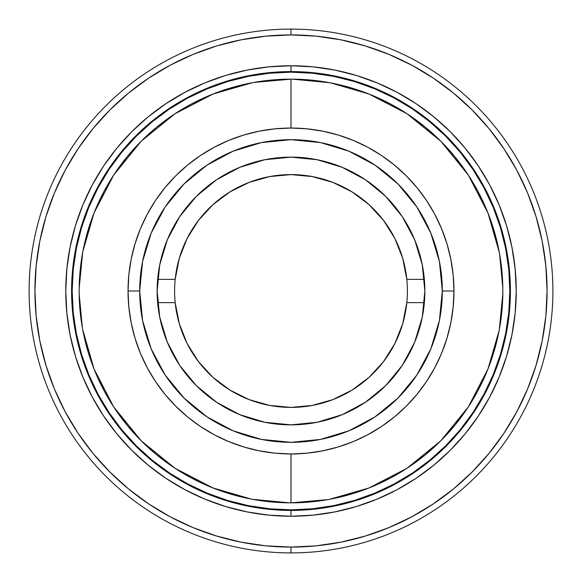 <?xml version="1.0" encoding="UTF-8"?>
<svg xmlns="http://www.w3.org/2000/svg" width="582" height="582" viewBox="0 0 582 582"><rect width="100%" height="100%" fill="white"/><g stroke="black" fill="none" stroke-linecap="round" stroke-linejoin="round"><path stroke-width="0.87" d="M157.14 291A133.86 133.86 0 0 1 291 157.14A133.86 133.86 0 0 1 424.86 291L422.285 264.883L414.668 239.777L402.3 216.635L385.655 196.345L365.365 179.7L342.223 167.332L317.117 159.715L291 157.14L264.883 159.715L239.777 167.332L216.635 179.7L196.345 196.345L179.7 216.635L167.332 239.777L159.715 264.883L157.14 291L159.715 317.117L167.332 342.223L179.7 365.365L196.345 385.655L216.635 402.3L239.777 414.668L264.883 422.285L291 424.86L317.117 422.285L342.223 414.668L365.365 402.3L385.655 385.655L402.3 365.365L414.668 342.223L422.285 317.117L424.86 291A133.86 133.86 0 0 1 291 424.86A133.86 133.86 0 0 1 157.14 291M253.854 82.433L291 79.152A211.848 211.848 0 0 0 79.152 291A211.848 211.848 0 0 0 291 502.848L291 453.96L275.024 453.174L259.208 450.832L243.698 446.94L228.639 441.556L214.183 434.718L200.463 426.497L187.622 416.967L175.771 406.229L165.033 394.378L155.503 381.537L147.282 367.817L140.444 353.361L135.06 338.302L131.168 322.792L128.826 306.976L128.04 291L128.826 275.024L131.168 259.208L135.06 243.698L140.444 228.639L147.282 214.183L155.503 200.463L165.033 187.622L175.771 175.771L187.622 165.033L200.463 155.503L214.183 147.282L228.639 140.444L243.698 135.06L259.208 131.168L275.024 128.826L291 128.04L306.976 128.826L322.792 131.168L338.302 135.06L353.361 140.444L367.817 147.282L381.537 155.503L394.378 165.033L406.229 175.771L416.967 187.622L426.497 200.463L434.718 214.183L441.556 228.639L446.94 243.698L450.832 259.208L453.174 275.024L453.96 291L442.32 291A151.32 151.32 0 0 1 291 442.32A151.32 151.32 0 0 1 139.68 291L128.04 291A162.96 162.96 0 0 0 291 453.96A162.96 162.96 0 0 0 453.96 291A162.96 162.96 0 0 1 291 453.96A162.96 162.96 0 0 1 128.04 291A162.96 162.96 0 0 1 291 128.04A162.96 162.96 0 0 1 453.96 291L453.174 275.024L450.832 259.208L446.94 243.698L441.556 228.639L434.718 214.183L426.497 200.463L416.967 187.622L406.229 175.771L394.378 165.033L381.537 155.503L367.817 147.282L353.361 140.444L338.302 135.06L322.792 131.168L306.976 128.826L291 128.04L275.024 128.826L259.208 131.168L243.698 135.06L228.639 140.444L214.183 147.282L200.463 155.503L187.622 165.033L175.771 175.771L165.033 187.622L155.503 200.463L147.282 214.183L140.444 228.639L135.06 243.698L131.168 259.208L128.826 275.024L128.04 291L128.826 306.976L131.168 322.792L135.06 338.302L140.444 353.361L147.282 367.817L155.503 381.537L165.033 394.378L175.771 406.229L187.622 416.967L200.463 426.497L214.183 434.718L228.639 441.556L243.698 446.94L259.208 450.832L275.024 453.174L291 453.96L306.976 453.174L322.792 450.832L338.302 446.94L353.361 441.556L367.817 434.718L381.537 426.497L394.378 416.967L406.229 406.229L416.967 394.378L426.497 381.537L434.718 367.817L441.556 353.361L446.94 338.302L450.832 322.792L453.174 306.976L453.96 291A162.96 162.96 0 0 0 291 128.04A162.96 162.96 0 0 0 128.04 291L139.68 291A151.32 151.32 0 0 1 291 139.68A151.32 151.32 0 0 1 442.32 291L453.96 291L453.174 306.976L450.832 322.792L446.94 338.302L441.556 353.361L434.718 367.817L426.497 381.537L416.967 394.378L406.229 406.229L394.378 416.967L381.537 426.497L367.817 434.718L353.361 441.556L338.302 446.94L322.792 450.832L306.976 453.174L291 453.96L291 502.848A211.848 211.848 0 0 0 502.848 291A211.848 211.848 0 0 0 291 79.152L291 128.04L291 79.152A211.848 211.848 0 0 1 502.848 291A211.848 211.848 0 0 1 291 502.848A211.848 211.848 0 0 1 79.152 291A211.848 211.848 0 0 1 291 79.152L270.237 80.171L255.694 82.113M139.68 291L142.59 261.478L151.196 233.091L165.179 206.93L183.999 183.999L206.93 165.179L233.091 151.196L261.478 142.59L291 139.68L320.522 142.59L348.909 151.196L375.07 165.179L398.001 183.999L416.821 206.93L430.804 233.091L439.41 261.478L442.32 291L439.41 320.522L430.804 348.909L416.821 375.07L398.001 398.001L375.07 416.821L348.909 430.804L320.522 439.41L291 442.32L261.478 439.41L233.091 430.804L206.93 416.821L183.999 398.001L165.179 375.07L151.196 348.909L142.59 320.522L139.68 291M288.148 71.608L294.085 71.608M329.347 74.962L330.925 75.253M445.332 135.039L446.147 135.853M474.024 169.98L474.65 170.933M475.298 410.07L474.65 411.067M446.961 445.332L446.147 446.147L446.969 445.332M332.184 506.515L330.925 506.747M293.852 510.392L287.915 510.392M252.653 507.038L251.075 506.747M136.668 446.961L135.853 446.147M107.976 412.02L107.35 411.067M106.702 171.93L107.35 170.933M135.039 136.668L135.853 135.853L135.031 136.668M249.816 75.485L251.075 75.253M328.146 499.567L291 502.848L311.763 501.829L326.306 499.887M330.118 499.203L352.496 493.725M352.627 493.689L366.1 489.091M369.628 487.716L371.949 486.77M372.073 486.719L390.864 477.837L404.803 469.681M407.24 468.11L408.666 467.164M408.695 467.142L425.398 454.76L439.774 441.818M329.55 499.312L368.981 487.971L406.927 468.314L440.8 440.8L454.76 425.398L467.622 407.975M468.75 406.258L477.837 390.864L486.719 372.073M486.785 371.913L487.396 370.428M488.48 367.686L493.696 352.605M493.725 352.496L499.029 331.056M499.538 328.284L501.829 311.763L502.819 294.688M502.812 286.897L501.829 270.237L499.96 256.131M499.203 251.89L493.725 229.504M493.696 229.395L489.091 215.9M487.716 212.379L486.785 210.087M486.719 209.927L477.837 191.136L469.681 177.19M468.11 174.76L467.215 173.4M467.142 173.305L454.76 156.602M454.651 156.471L441.818 142.226M499.312 252.45L487.971 213.019L468.314 175.073L440.8 141.2L425.398 127.24L407.975 114.378M406.28 113.264L390.864 104.163L372.073 95.281M371.949 95.23L370.428 94.604M367.686 93.52L352.627 88.311M352.496 88.275L331.056 82.971M328.328 82.469L311.763 80.171M311.712 80.163L292.906 79.159M251.882 82.797L229.504 88.275M229.373 88.311L215.9 92.909M212.372 94.284L210.051 95.23M209.927 95.281L191.136 104.163L177.197 112.319M174.76 113.89L173.334 114.836M173.305 114.858L156.602 127.24L142.226 140.182M252.45 82.688L213.019 94.029L175.073 113.686L141.2 141.2L127.24 156.602L114.378 174.025M113.25 175.742L104.163 191.136L95.281 209.927M95.215 210.087L94.604 211.572M93.52 214.314L88.304 229.395M88.275 229.504L82.971 250.944M82.462 253.716L80.171 270.237L79.181 287.312M79.188 295.103L80.171 311.763L82.04 325.869M82.797 330.11L88.275 352.496M88.304 352.605L92.909 366.1M94.284 369.621L95.215 371.913M95.281 372.073L104.163 390.864L112.319 404.81M113.89 407.24L114.785 408.6M114.858 408.695L127.24 425.398M127.349 425.529L140.182 439.774M82.688 329.55L94.029 368.981L113.686 406.927L141.2 440.8L156.602 454.76L174.025 467.622M175.72 468.736L191.136 477.837L209.927 486.719M210.051 486.77L211.572 487.396M214.314 488.48L229.373 493.689M229.504 493.725L250.944 499.029M253.672 499.531L270.237 501.829M270.288 501.837L289.094 502.841M406.818 279.36A116.4 116.4 0 0 1 406.818 302.64A116.4 116.4 0 0 0 406.818 279.36L402.737 258.386L394.894 238.511L383.545 220.403L369.083 204.675L351.986 191.856L332.839 182.377L312.279 176.564L291 174.6A116.4 116.4 0 0 1 406.818 279.36L424.358 279.36L406.818 279.36A116.4 116.4 0 0 1 291 407.4A116.4 116.4 0 0 1 175.182 279.36A116.4 116.4 0 0 1 291 174.6L269.721 176.564L249.161 182.377L230.014 191.856L212.917 204.675L198.455 220.403L187.106 238.511L179.263 258.386L175.182 279.36L157.642 279.36L175.182 279.36A116.4 116.4 0 0 0 175.182 302.64L179.263 323.614L187.106 343.489L198.455 361.597L212.917 377.325L230.014 390.144L249.161 399.623L269.721 405.436L291 407.4L312.279 405.436L332.839 399.623L351.986 390.144L369.083 377.325L383.545 361.597L394.894 343.489L402.737 323.614L406.818 302.64L424.358 302.64L406.818 302.64A116.4 116.4 0 0 1 352.015 390.129M291.022 407.4A116.4 116.4 0 0 0 312.25 405.443M312.308 405.436A116.4 116.4 0 0 0 332.809 399.63M332.868 399.608A116.4 116.4 0 0 0 351.965 390.158M157.642 302.64L175.182 302.64L157.642 302.64M509.832 291A218.832 218.832 0 0 1 291 509.832A218.832 218.832 0 0 1 72.168 291A218.832 218.832 0 0 1 291 72.168A218.832 218.832 0 0 1 509.832 291L508.777 312.447L505.627 333.69L500.411 354.525L493.172 374.743L483.991 394.159L472.955 412.58L460.158 429.829L445.739 445.739L429.829 460.158L412.58 472.955L394.159 483.991L374.743 493.172L354.525 500.411L333.69 505.627L312.447 508.777L291 509.832L269.553 508.777L248.31 505.627L227.475 500.411L207.257 493.172L187.84 483.991L169.42 472.955L152.171 460.158L136.261 445.739L121.842 429.829L109.045 412.58L98.009 394.159L88.828 374.743L81.589 354.525L76.373 333.69L73.223 312.447L72.168 291L73.223 269.553L76.373 248.31L81.589 227.475L88.828 207.257L98.009 187.84L109.045 169.42L121.842 152.171L136.261 136.261L152.171 121.842L169.42 109.045L187.84 98.009L207.257 88.828L227.475 81.589L248.31 76.373L269.553 73.223L291 72.168L312.447 73.223L333.69 76.373L354.525 81.589L374.743 88.828L394.159 98.009L412.58 109.045L429.829 121.842L445.739 136.261L460.158 152.171L472.955 169.42L483.991 187.84L493.172 207.257L500.411 227.475L505.627 248.31L508.777 269.553L509.832 291M79.174 294.092L82.404 327.972M141.2 440.8L175.073 468.314L213.019 487.971L251.198 499.072M252.457 499.312L289.574 502.841M440.8 440.8L468.314 406.927L487.971 368.981L499.072 330.802M499.312 329.543L502.826 293.845M502.826 287.908L499.596 254.028M440.8 141.2L406.927 113.686L368.981 94.029L330.802 82.928M329.543 82.688L292.426 79.159M141.2 141.2L113.686 175.073L94.029 213.019L82.928 251.198M82.688 252.457L79.174 288.155M294.499 71.615L296.558 71.659M290.593 71.586L290.978 71.586M291 71.586A219.414 219.414 0 0 1 510.414 291A219.414 219.414 0 0 0 291 71.586L291 65.766A225.234 225.234 0 0 1 516.234 291A225.234 225.234 0 0 1 291 516.234L313.08 515.15L334.941 511.905L356.38 506.536L377.194 499.087L397.171 489.637L416.13 478.273L433.888 465.105L450.264 450.264L465.105 433.888L478.273 416.13L489.637 397.171L499.087 377.194L506.536 356.38L511.905 334.941L515.15 313.08L516.234 291L515.15 268.92L511.905 247.059L506.536 225.62L499.087 204.806L489.637 184.829L478.273 165.87L465.105 148.112L450.264 131.736L433.888 116.895L416.13 103.727L397.171 92.363L377.194 82.913L356.38 75.464L334.941 70.095L313.08 66.85L291 65.766L268.92 66.85L247.059 70.095L225.62 75.464L204.806 82.913L184.829 92.363L165.87 103.727L148.112 116.895L131.736 131.736L116.895 148.112L103.727 165.87L92.363 184.829L82.913 204.806L75.464 225.62L70.095 247.059L66.85 268.92L65.766 291L66.85 313.08L70.095 334.941L75.464 356.38L82.913 377.194L92.363 397.171L103.727 416.13L116.895 433.888L131.736 450.264L148.112 465.105L165.87 478.273L184.829 489.637L204.806 499.087L225.62 506.536L247.059 511.905L268.92 515.15L291 516.234L291 510.414A219.414 219.414 0 0 1 71.586 291A219.414 219.414 0 0 0 291 510.414L291 516.234A225.234 225.234 0 0 1 65.766 291A225.234 225.234 0 0 1 291 65.766L291 71.586A219.414 219.414 0 0 0 71.586 291A219.414 219.414 0 0 1 291 71.586L285.442 71.659M291.415 71.586L291.022 71.586M291 29.1L291 34.92A256.08 256.08 0 0 1 547.08 291A256.08 256.08 0 0 1 291 547.08L291 552.9A261.9 261.9 0 0 0 552.9 291A261.9 261.9 0 0 0 291 29.1A261.9 261.9 0 0 1 552.9 291A261.9 261.9 0 0 1 291 552.9A261.9 261.9 0 0 1 29.1 291A261.9 261.9 0 0 1 291 29.1A261.9 261.9 0 0 0 29.1 291A261.9 261.9 0 0 0 291 552.9L291 547.08A256.08 256.08 0 0 1 34.92 291A256.08 256.08 0 0 1 291 34.92L291 29.1M411.765 516.816L388.994 527.59L365.336 536.051L388.994 527.59L365.336 536.051L340.957 542.162L316.099 545.851L291 547.08L265.901 545.851L241.043 542.162L216.664 536.051L193.006 527.59L170.286 516.845L148.73 503.925L128.542 488.953L109.925 472.075L93.047 453.458L77.981 433.124M65.184 411.765L54.41 388.994L45.949 365.336L54.41 388.994L45.949 365.336L39.838 340.957L36.149 316.099L34.92 291L36.149 265.901L39.838 241.043L45.949 216.664L54.41 193.006L65.155 170.286L78.075 148.73L93.047 128.542L109.925 109.925L128.542 93.047L148.876 77.981M170.235 65.184L193.006 54.41L216.664 45.949L193.006 54.41L216.664 45.949L241.043 39.838L265.901 36.149L291 34.92L316.099 36.149L340.957 39.838L365.336 45.949L388.994 54.41L411.714 65.155L433.27 78.075L453.458 93.047L472.075 109.925L488.953 128.542L504.019 148.876M516.816 170.235L527.59 193.006L536.051 216.664L527.59 193.006L536.051 216.664L542.162 241.043L545.851 265.901L547.08 291L545.851 316.099L542.162 340.957L536.051 365.336L527.59 388.994L516.845 411.714L503.925 433.27L488.953 453.458L472.075 472.075L453.458 488.953L433.124 504.019M216.664 536.051L193.006 527.59M78.075 433.27L65.155 411.714M45.949 216.664L54.41 193.006M148.73 78.075L170.286 65.155M365.336 45.949L388.994 54.41M503.925 148.73L516.845 170.286M536.051 365.336L527.59 388.994M433.27 503.925L411.714 516.845M291 510.414A219.414 219.414 0 0 0 510.414 291A219.414 219.414 0 0 1 291 510.414"/></g></svg>
